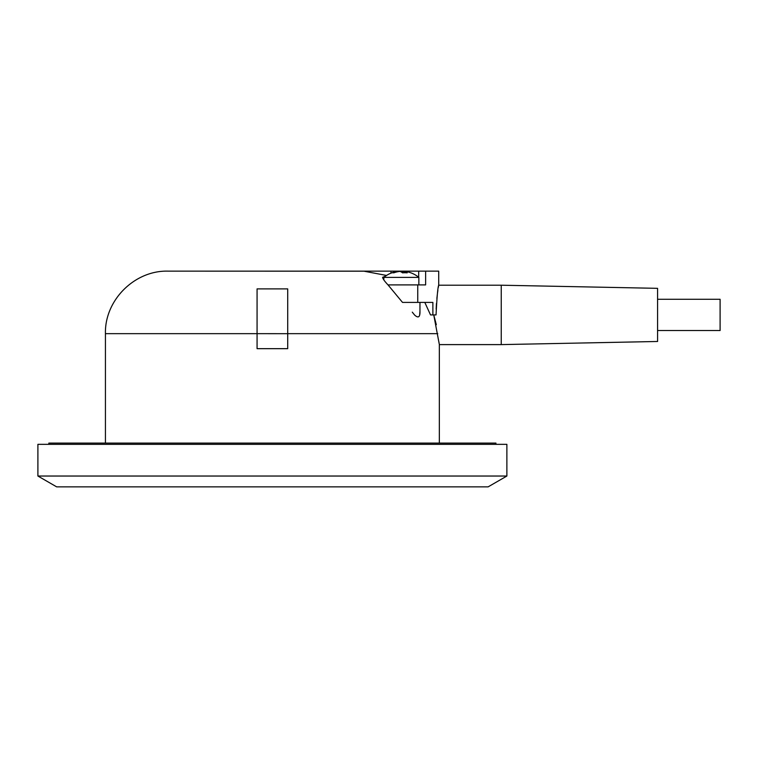 <?xml version="1.0" encoding="UTF-8"?>
<svg xmlns="http://www.w3.org/2000/svg" width="758" height="758" viewBox="0 0 758 758"><rect width="100%" height="100%" fill="white"/><g stroke="black" fill="none" stroke-linecap="round" stroke-linejoin="round"><path stroke-width="1.14" d="M501.246 285.207L657.574 288.334L657.574 341.479L501.246 344.606L501.246 285.207L438.711 285.207L438.711 271.137L425.626 271.137L425.626 284.894L388.001 284.894C384.666 281.351 382.856 278.84 382.582 277.343L385.49 276.139M657.574 299.277L720.1 299.277L720.1 330.535L657.574 330.535M436.153 309.084L436.447 303.475M436.883 298.368L437.423 293.64M437.537 292.777L437.887 290.305M438.342 287.396L438.617 285.775M436.049 314.911C436.949 296.871 437.83 286.969 438.711 285.207C437.84 286.941 436.949 296.842 436.049 314.911L432.875 314.911L432.875 302.404L417.743 302.404L417.743 284.894M48.844 444.34L48.844 443.089L495.931 443.089L495.931 444.34M412.286 312.144L414.626 315.063C418.35 318.426 420.131 317.166 419.96 311.292L419.96 302.404M390.976 273.155L390.976 271.137L363.679 271.137L386.514 275.448M418.691 277.267L418.691 271.137L390.976 271.137M418.852 284.894L418.852 277.39L383.832 277.39L383.832 279.929M397.798 271.724L397.732 271.411A27.563 25.071 65.3 0 0 394.406 272.018A27.563 25.071 65.3 0 0 391.867 272.842A27.184 9.02 58 0 1 392.777 272.738A27.184 9.02 58 0 1 393.79 272.842A27.563 25.071 -65.3 0 1 399.845 271.411A27.563 10.394 79.2 0 1 402.555 272.842A27.184 21.745 -33.6 0 1 407.188 272.842A27.563 10.394 -79.2 0 0 404.952 271.411A27.563 25.071 -65.3 0 1 408.278 272.018A27.639 27.639 0 0 1 418.852 277.39M404.886 271.724A27.563 25.071 65.3 0 0 402.839 271.411A27.563 10.394 -79.2 0 0 401.342 272.018M506.875 476.033L488.114 486.863L56.66 486.863L37.9 476.033L506.875 476.033L506.875 444.34L37.9 444.34L37.9 476.033M436.314 324.708L433.747 314.911L439.233 343.961M439.214 343.876L438.854 341.735M501.246 344.606L439.337 344.606L439.337 443.089M437.745 333.662L287.708 333.662L287.708 348.671L257.066 348.671L257.066 333.662L105.428 333.662L105.428 443.089M424.802 302.404L430.516 314.911L432.875 314.911M417.743 302.404L402.507 302.404L388.001 284.894M363.679 271.137L167.963 271.137L363.679 271.203M419.96 311.292L419.705 314.399M414.635 315.072L412.75 312.751M257.066 288.893L257.066 333.662L287.708 333.681L287.708 288.893L257.066 288.893L257.066 332.506M402.839 271.411L402.697 272.823M404.952 271.411L404.649 272.738M287.708 319.364L287.708 288.893M418.691 271.137L425.626 271.137M394.406 272.018A27.639 27.639 0 0 0 383.832 277.39M105.428 333.662C104.566 300.253 134.545 270.274 167.963 271.137"/></g></svg>
